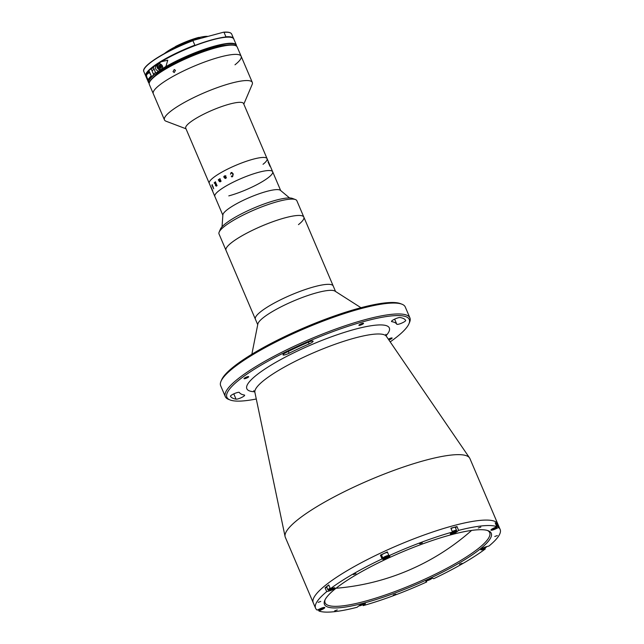 <?xml version="1.0" encoding="UTF-8"?>
<svg xmlns="http://www.w3.org/2000/svg" width="644" height="644" viewBox="0 0 644 644"><rect width="100%" height="100%" fill="white"/><g stroke="black" fill="none" stroke-linecap="round" stroke-linejoin="round"><path stroke-width="0.97" d="M309.144 343.928A4.838 0.942 156.9 0 0 312.469 342.085A4.838 0.942 156.9 0 0 313.089 341.215A4.838 0.942 156.9 0 0 308.138 342.302A95.505 18.66 156.9 0 0 285.807 352.679A4.838 0.942 156.9 0 0 282.998 354.86A4.838 0.942 156.9 0 0 289.076 353.25A85.837 16.768 -23.1 0 1 309.144 343.928L308.404 342.189M396.801 324.222A4.838 0.942 156.9 0 0 400.286 323.691A4.838 0.942 156.9 0 0 405.06 321.267A4.838 0.942 156.9 0 0 405.68 320.406A4.838 0.942 156.9 0 0 405.672 320.382A95.505 18.66 156.9 0 0 400.117 317.524A4.838 0.942 156.9 0 0 394.949 319.005A4.838 0.942 156.9 0 0 391.512 321.485A4.838 0.942 156.9 0 0 391.81 321.654A85.837 16.768 -23.1 0 1 396.801 324.222L394.635 319.15M220.981 381.337L221.625 379.823A99.136 19.368 -23.1 0 1 234.086 366.388A99.136 19.368 -23.1 0 1 324.262 319.657A99.136 19.368 -23.1 0 1 400.343 303.598L401.872 304.177A100.343 19.61 156.9 0 0 324.866 320.43A100.343 19.61 156.9 0 0 233.595 367.732A100.343 19.61 156.9 0 0 220.981 381.337A100.343 19.61 156.9 0 0 220.659 385.716L225.311 396.624A100.343 19.61 -23.1 0 1 238.248 378.64A100.343 19.61 -23.1 0 1 338.655 327.997A100.343 19.61 -23.1 0 1 409.914 317.886A100.343 19.61 -23.1 0 1 409.592 322.266L408.948 323.779A99.136 19.368 156.9 0 0 347.688 326.428A99.136 19.368 156.9 0 0 239.665 379.477A99.136 19.368 156.9 0 0 230.23 400.013A99.136 19.368 156.9 0 0 256.28 398.998M230.23 400.013L228.701 399.425A100.343 19.61 -23.1 0 1 225.311 396.624M390.192 341.884A99.136 19.368 156.9 0 0 396.487 337.214A99.136 19.368 156.9 0 0 408.948 323.779M236.042 399.167A4.838 0.942 156.9 0 0 239.826 398.274A4.838 0.942 156.9 0 0 244.02 396.068A4.838 0.942 156.9 0 0 244.639 395.207A4.838 0.942 156.9 0 0 244.35 395.038A85.837 16.768 -23.1 0 1 239.359 392.47A4.838 0.942 156.9 0 0 234.48 393.548A4.838 0.942 156.9 0 0 230.472 396.285A4.838 0.942 156.9 0 0 230.488 396.31A95.505 18.66 156.9 0 0 236.042 399.167L233.78 393.862M388.348 339.187A2.536 0.499 -23.1 0 1 390.731 338.148A2.536 0.499 -23.1 0 1 392.132 338.028A2.536 0.499 -23.1 0 1 391.802 338.478A2.536 0.499 -23.1 0 1 388.839 339.903M359.207 324.866A2.536 0.499 -23.1 0 1 361.751 323.578A2.536 0.499 -23.1 0 1 363.554 323.328A2.536 0.499 -23.1 0 1 363.224 323.779A2.536 0.499 -23.1 0 1 360.688 325.059A2.536 0.499 -23.1 0 1 358.885 325.317A2.536 0.499 -23.1 0 1 359.207 324.866M244.35 378.213A2.536 0.499 -23.1 0 1 246.894 376.933A2.536 0.499 -23.1 0 1 248.697 376.676A2.536 0.499 -23.1 0 1 248.367 377.126A2.536 0.499 -23.1 0 1 245.831 378.406A2.536 0.499 -23.1 0 1 244.028 378.664A2.536 0.499 -23.1 0 1 244.35 378.213M482.187 548.905L482.509 549.67A3.872 0.757 156.9 0 1 480.794 549.735A3.872 0.757 156.9 0 1 481.293 549.042A3.872 0.757 156.9 0 1 486.196 546.764L489.005 546.007A100.343 19.61 156.9 0 0 500.155 529.457L497.828 524.007A100.343 19.61 156.9 0 0 426.57 534.118A100.343 19.61 156.9 0 0 326.162 584.76A100.343 19.61 156.9 0 1 426.57 534.118A100.343 19.61 156.9 0 1 497.828 524.007L469.919 458.568A100.343 19.61 156.9 0 0 469.548 457.9A100.343 19.61 156.9 0 0 396.905 469.307A100.343 19.61 156.9 0 0 298.252 519.33A100.343 19.61 156.9 0 0 285.091 536.581A100.343 19.61 156.9 0 0 285.324 537.305L315.56 608.194A100.343 19.61 156.9 0 0 317.186 610.101L320.366 608.62L320.551 609.055L319.69 608.934M326.162 584.76A100.343 19.61 156.9 0 0 313.234 602.744A100.343 19.61 156.9 0 1 326.162 584.76M409.914 317.886L405.261 306.979A100.343 19.61 156.9 0 0 401.872 304.177M395.81 594.146L393.226 595.064L395.81 594.146M497.337 535.575L494.753 536.492L497.337 535.575M462.118 563.355L459.534 564.265L462.118 563.355M480.835 527.09L478.251 528.008L480.835 527.09M422.287 542.868L419.703 543.778L422.287 542.868M355.987 573.659L353.403 574.577L355.987 573.659M320.768 601.44L318.184 602.357L320.768 601.44M337.263 609.924L334.679 610.842L337.263 609.924M484.916 547.947L485.326 548.913A100.343 19.61 156.9 0 1 433.67 578.715L432.873 578.304A3.872 0.757 156.9 0 0 429.942 578.892A3.872 0.757 156.9 0 0 426.352 580.743A3.872 0.757 156.9 0 0 425.853 581.435A3.872 0.757 156.9 0 0 425.942 581.524L426.739 581.935L426.264 580.816M362.797 604.66L363.208 605.626A100.343 19.61 156.9 0 0 426.739 581.935M318.386 609.771L318.909 610.987A100.343 19.61 156.9 0 0 357.09 607.276L358.78 605.948A3.872 0.757 156.9 0 1 362.653 603.991A3.872 0.757 156.9 0 1 365.398 603.605A3.872 0.757 156.9 0 1 364.898 604.297L363.208 605.626M326.709 591.651L329.519 590.894A3.872 0.757 156.9 0 0 333.246 589.373A3.872 0.757 156.9 0 0 334.92 587.924A3.872 0.757 156.9 0 0 333.198 587.988L330.388 588.745L328.762 584.929A100.343 19.61 156.9 0 0 326.862 586.394A100.343 19.61 156.9 0 0 325.083 587.835L326.709 591.651A100.343 19.61 156.9 0 0 315.56 608.194M491.428 529.416A3.872 0.757 156.9 0 0 490.929 530.109A3.872 0.757 156.9 0 0 495.349 529.038L498.528 527.557L496.902 523.741A100.343 19.61 156.9 0 0 495.18 522.856L496.806 526.671L493.626 528.144A3.872 0.757 156.9 0 0 491.428 529.416M336.144 588.157A90.675 17.718 -23.1 0 1 418.616 545.412A90.675 17.718 -23.1 0 1 488.2 530.72A90.675 17.718 -23.1 0 1 479.571 549.501A90.675 17.718 -23.1 0 1 380.781 598.026A90.675 17.718 -23.1 0 1 324.745 600.441A90.675 17.718 -23.1 0 1 336.144 588.157M325.107 599.669A89.46 17.485 156.9 0 0 325.099 602.84A89.46 17.485 156.9 0 0 388.63 593.824A89.46 17.485 156.9 0 0 478.154 548.672A89.46 17.485 156.9 0 0 489.681 532.636A89.46 17.485 156.9 0 0 487.387 530.447M482.509 549.67L485.326 548.913M496.178 524.079L496.902 523.741M456.99 526.559A100.343 19.61 156.9 0 0 450.872 528.209L452.499 532.024L450.808 533.361A3.872 0.757 156.9 0 0 450.317 534.053A3.872 0.757 156.9 0 0 453.062 533.667A3.872 0.757 156.9 0 0 456.934 531.711L458.625 530.382L456.99 526.559L455.453 527.774M380.419 555.128L382.045 558.944L382.834 559.354A3.872 0.757 156.9 0 0 386.883 558.316A3.872 0.757 156.9 0 0 389.862 556.223A3.872 0.757 156.9 0 0 389.765 556.134L388.976 555.724L387.35 551.908A100.343 19.61 156.9 0 0 380.419 555.128L381.208 555.531A3.872 0.757 156.9 0 0 381.771 555.587M325.083 587.835L326.854 587.352M318.909 610.987L322.089 609.514A3.872 0.757 156.9 0 0 324.785 607.55A3.872 0.757 156.9 0 0 320.366 608.62M382.045 558.944A100.343 19.61 156.9 0 0 330.388 588.745M452.499 532.024A100.343 19.61 156.9 0 0 388.976 555.724L388.783 556.166A2.962 0.58 156.9 0 0 388.726 555.965A2.962 0.58 156.9 0 0 385.41 556.859A2.962 0.58 156.9 0 0 383.413 558.429A2.962 0.58 156.9 0 0 383.446 558.445A2.962 0.58 156.9 0 0 386.295 557.728A2.962 0.58 156.9 0 0 388.783 556.166M496.806 526.671A100.343 19.61 156.9 0 0 458.625 530.382M500.155 529.457A100.343 19.61 156.9 0 0 498.528 527.557M298.47 224.627A42.311 8.267 156.9 0 0 303.839 217.108L333.214 285.992A42.311 8.267 156.9 0 0 332.803 285.405A42.311 8.267 156.9 0 0 289.406 295.693A42.311 8.267 156.9 0 0 255.378 319.191L257.721 324.681M360.962 307.711L335.001 291.128A42.311 8.267 156.9 0 0 293.608 300.981A42.311 8.267 156.9 0 0 257.85 324.037L251.852 354.248M295.435 199.568A42.311 8.267 156.9 0 0 262.881 206.45A42.311 8.267 156.9 0 0 224.386 226.43A42.311 8.267 156.9 0 0 219.153 232.106L220.433 229.079A39.896 7.792 -23.1 0 1 225.376 223.734A39.896 7.792 -23.1 0 1 261.665 204.889A39.896 7.792 -23.1 0 1 292.36 198.4L295.435 199.568A42.311 8.267 156.9 0 1 296.86 200.751L303.839 217.108A42.311 8.267 156.9 0 0 280.591 219.113A42.311 8.267 156.9 0 0 225.996 250.307L255.378 319.191A42.311 8.267 156.9 0 1 309.973 287.997A42.311 8.267 156.9 0 1 333.214 285.992L335.556 291.482M219.153 232.106A42.311 8.267 156.9 0 0 219.016 233.949L225.996 250.307A42.311 8.267 156.9 0 1 231.365 242.796A42.311 8.267 156.9 0 1 273.708 221.399A42.311 8.267 156.9 0 1 303.839 217.108M358.982 605.819L358.958 605.811A2.962 0.58 156.9 0 0 358.982 605.819A2.962 0.58 156.9 0 0 361.26 605.344A2.962 0.58 156.9 0 0 363.949 603.943A2.962 0.58 156.9 0 0 364.327 603.541A2.962 0.58 156.9 0 0 364.335 603.517L364.327 603.541M360.616 604.853L360.777 605.231L360.213 605.054M362.21 604.161L362.387 604.579L360.777 605.231M362.854 603.927L362.387 604.579M426.553 580.614L426.529 580.606A2.962 0.58 156.9 0 0 426.553 580.614A2.962 0.58 156.9 0 0 429.403 579.906A2.962 0.58 156.9 0 0 431.891 578.336A2.962 0.58 156.9 0 0 431.899 578.312M430.458 578.706L429.564 579.568L427.664 579.914M429.371 579.109L429.564 579.568M484.071 548.012A3.325 0.652 156.9 0 0 484.594 547.786M481.495 548.913L481.471 548.905A2.962 0.58 156.9 0 0 481.495 548.913A2.962 0.58 156.9 0 0 482.71 548.785A2.962 0.58 156.9 0 0 486.84 546.635A2.962 0.58 156.9 0 0 486.848 546.587L486.84 546.635M483.894 547.593L484.095 548.052L482.734 548.149M485.528 546.965L484.095 548.052M491.63 529.288L491.605 529.279A2.962 0.58 156.9 0 0 491.63 529.288A2.962 0.58 156.9 0 0 494.914 528.386A2.962 0.58 156.9 0 0 496.967 527.009L497.16 526.559A3.325 0.652 156.9 0 0 497.168 526.414L495.912 523.467A3.325 0.652 156.9 0 0 495.389 523.347M497.168 526.414A3.325 0.652 156.9 0 0 496.645 526.293M493.626 528.144L493.811 528.579L492.926 528.491M495.188 527.428L495.373 527.855L493.811 528.579M495.172 527.428L495.816 527.323L495.373 527.855M451.017 533.24L450.985 533.224A2.962 0.58 156.9 0 0 451.017 533.24A2.962 0.58 156.9 0 0 453.287 532.757A2.962 0.58 156.9 0 0 455.984 531.356A2.962 0.58 156.9 0 0 456.355 530.962L456.548 530.503A3.325 0.652 156.9 0 0 456.556 530.358L455.3 527.412A3.325 0.652 156.9 0 0 451.025 528.571M456.556 530.358A3.325 0.652 156.9 0 0 452.281 531.517M456.355 530.962A2.962 0.58 156.9 0 0 455.228 530.833A2.962 0.58 156.9 0 0 452.45 531.912M454.471 531.34L455.252 531.34L454.423 532L452.032 532.644L454.471 531.34M452.611 532.186L452.812 532.644M454.189 531.453L454.423 532A3.325 0.652 156.9 0 0 454.535 531.904M387.608 552.528A3.325 0.652 156.9 0 0 384.098 553.47A3.325 0.652 156.9 0 0 381.618 555.233L382.874 558.171A3.325 0.652 156.9 0 0 382.955 558.251A3.325 0.652 156.9 0 0 382.987 558.268A3.325 0.652 156.9 0 0 383.019 558.276M388.863 555.466A3.325 0.652 156.9 0 0 385.353 556.416A3.325 0.652 156.9 0 0 382.874 558.171M384.911 557.921L384.524 557.728L385.684 556.996L387.616 556.666L384.758 557.575M386.215 556.819L386.456 557.398M385.869 557.599A3.325 0.652 156.9 0 0 386.44 557.358M328.915 585.283A3.325 0.652 156.9 0 0 326.677 586.926L327.933 589.872A3.325 0.652 156.9 0 0 328.038 589.968L328.504 590.137A2.962 0.58 156.9 0 0 329.72 590.009A2.962 0.58 156.9 0 0 333.842 587.867A2.962 0.58 156.9 0 0 333.85 587.843L333.85 587.843M330.171 588.222A3.325 0.652 156.9 0 0 327.933 589.872M330.332 588.616A2.962 0.58 156.9 0 0 328.504 590.137M330.847 588.68L331.097 589.276L329.72 589.646L331.056 588.568M332.376 588.214L331.097 589.276M318.265 609.602A2.962 0.58 156.9 0 0 318.369 609.763A2.962 0.58 156.9 0 0 321.654 608.862A2.962 0.58 156.9 0 0 323.707 607.485A2.962 0.58 156.9 0 0 323.715 607.469L323.707 607.485M321.96 607.968L320.551 609.055M322.354 607.831L322.113 608.33M217.141 47.036A30.228 5.909 156.9 0 0 217.342 46.634M162.819 69.89A30.228 5.909 156.9 0 0 163.246 70.027M289.575 197.958L280.422 190.334A31.435 6.142 156.9 0 0 257.061 194.512A31.435 6.142 156.9 0 0 227.026 209.872A31.435 6.142 156.9 0 0 222.88 214.879L222.043 226.76M228.797 195.881A31.435 6.142 156.9 0 0 259.065 183.5A31.435 6.142 156.9 0 0 272.662 171.755A31.435 6.142 156.9 0 0 250.339 174.918A31.435 6.142 156.9 0 0 218.888 190.785A31.435 6.142 156.9 0 0 214.838 196.42L222.856 215.225M159.688 72.047A36.265 7.084 156.9 0 0 160.106 72.047M217.97 46.827A32.643 6.376 156.9 0 0 218.324 46.416M161.982 70.446A32.643 6.376 156.9 0 0 162.521 70.478M234.988 64.803A47.753 9.33 156.9 0 0 241.138 56.245A47.753 9.33 156.9 0 0 207.231 61.059A47.753 9.33 156.9 0 0 159.446 85.161A47.753 9.33 156.9 0 0 153.288 93.718L164.453 119.897A47.753 9.33 156.9 0 0 166.063 121.225L185.987 128.784M243.81 104.119L252.15 84.509A47.753 9.33 156.9 0 0 252.303 82.424A47.753 9.33 156.9 0 0 218.388 87.23A47.753 9.33 156.9 0 0 170.604 111.332A47.753 9.33 156.9 0 0 164.453 119.897M263.026 164.3A31.435 6.142 156.9 0 0 267.083 158.666L243.569 103.547A31.435 6.142 156.9 0 0 221.246 106.719A31.435 6.142 156.9 0 0 189.795 122.577A31.435 6.142 156.9 0 0 185.746 128.212L214.838 196.42A31.435 6.142 156.9 0 1 228.435 184.675A31.435 6.142 156.9 0 1 258.703 172.294A31.435 6.142 156.9 0 1 272.662 171.755L280.679 190.56M267.083 158.666A31.435 6.142 156.9 0 0 244.76 161.837A31.435 6.142 156.9 0 0 213.309 177.696A31.435 6.142 156.9 0 0 209.252 183.331A31.435 6.142 156.9 0 1 222.848 171.586A31.435 6.142 156.9 0 1 253.124 159.205A31.435 6.142 156.9 0 1 267.083 158.666L272.662 171.755M215.804 47.382A28.714 5.611 156.9 0 0 215.998 46.956M163.978 69.141A28.714 5.611 156.9 0 0 164.421 69.302M270.069 166.233L269.965 166.289A31.435 6.142 156.9 0 0 269.957 166.281L268.282 162.441A31.435 6.142 156.9 0 0 268.146 162.369L268.081 162.216A31.435 6.142 156.9 0 1 268.492 162.457L268.556 162.618A31.435 6.142 156.9 0 0 268.451 162.538L269.941 166.039A31.435 6.142 156.9 0 1 270.053 166.112L270.118 166.273A31.435 6.142 156.9 0 0 270.069 166.233M270.045 166.112L270.037 166.12A31.419 6.142 156.9 0 0 269.933 166.039L268.435 162.546M220.039 178.654A31.419 6.142 156.9 0 0 219.354 179.088L219.346 179.088A31.435 6.142 156.9 0 1 220.039 178.646L220.103 178.807A31.435 6.142 156.9 0 0 220.023 178.863L220.892 181.069A31.419 6.142 156.9 0 1 221.037 180.988M220.755 180.996L220.9 181.069A31.435 6.142 156.9 0 1 221.037 180.98L221.101 181.141A31.435 6.142 156.9 0 0 220.981 181.214L220.715 181.519A31.435 6.142 156.9 0 0 220.683 181.544L220.465 181.045L220.079 181.858L219.242 181.391L218.413 179.901A31.435 6.142 156.9 0 0 218.34 179.95L218.276 179.789A31.419 6.142 156.9 0 1 218.928 179.362L218.992 179.515A31.435 6.142 156.9 0 0 218.92 179.571L220.039 181.689L220.377 180.819L219.499 179.193A31.435 6.142 156.9 0 0 219.411 179.249M220.079 181.858L218.421 179.893M220.473 181.036L220.691 181.536M218.928 179.354A31.435 6.142 156.9 0 0 218.268 179.789L218.34 179.95M224.989 175.901L224.418 176.601L224.869 177.663L225.674 176.198L224.989 175.901M223.814 177.148L223.911 176.367L224.957 175.715L225.972 175.957L225.046 178.082L225.722 178.308L226.422 177.422L225.794 178.46L224.772 178.227L223.895 176.569M225.794 178.46L224.764 178.227L224.136 176.738L223.895 177.092A31.435 6.142 156.9 0 0 223.806 177.148L223.903 176.367L224.957 175.715L225.972 175.957M230.472 174.202L231.091 172.576L233.257 173.888L232.661 176.553L231.848 176.939L231.26 176.07L232.645 176.359L232.846 174.089L231.132 172.745L230.472 174.202L231.083 172.576L232.122 172.52M225.046 178.082L225.714 178.308L226.422 177.422M223.903 176.367L224.345 176.448M219.483 181.334L220.031 181.689L220.369 180.819L219.491 179.193M216.432 186.14L215.531 185.673L215.49 184.369L214.307 182.944A31.435 6.142 156.9 0 0 214.243 183.001L214.17 182.84A31.435 6.142 156.9 0 1 214.468 182.598L215.676 184.184A31.435 6.142 156.9 0 1 215.909 183.991L215.056 182.324A31.435 6.142 156.9 0 0 214.991 182.373L214.927 182.22A31.435 6.142 156.9 0 1 215.458 181.793L215.531 181.954A31.435 6.142 156.9 0 0 215.458 182.011L216.948 185.512A31.435 6.142 156.9 0 1 217.02 185.456L217.084 185.617A31.435 6.142 156.9 0 0 216.424 186.14L215.523 185.673L215.499 184.361L214.315 182.944M213.703 188.829L213.454 188.241L213.703 188.829M213.019 187.026L213.156 187.154A31.435 6.142 156.9 0 1 213.301 186.985L213.365 187.146A31.435 6.142 156.9 0 0 213.301 187.227L213.164 187.637A31.435 6.142 156.9 0 0 213.148 187.654L212.029 185.231A31.435 6.142 156.9 0 0 211.908 185.383L211.844 185.231A31.435 6.142 156.9 0 1 212.303 184.659L212.375 184.812A31.435 6.142 156.9 0 0 212.23 184.981L213.019 187.026M212.665 190.656L212.705 191.002A31.435 6.142 156.9 0 0 212.705 191.018L211.071 187.251A31.435 6.142 156.9 0 0 211.071 187.372L211.007 187.211A31.435 6.142 156.9 0 1 211.047 186.776L211.111 186.937A31.435 6.142 156.9 0 0 211.087 187.066L212.584 190.568A31.435 6.142 156.9 0 1 212.609 190.431L212.673 190.592A31.435 6.142 156.9 0 0 212.665 190.656M215.732 184.345L215.7 185.456L216.432 185.923A31.435 6.142 156.9 0 1 216.553 185.826L215.973 184.152A31.435 6.142 156.9 0 0 215.732 184.345M215.982 184.152A31.419 6.142 156.9 0 0 215.973 184.16L216.561 185.818A31.419 6.142 156.9 0 0 216.44 185.915L215.708 185.456M215.458 181.801A31.419 6.142 156.9 0 0 214.935 182.212L214.999 182.373M215.676 184.184A31.419 6.142 156.9 0 1 215.917 183.991L215.072 182.316M232.057 176.44L232.653 176.367L232.846 174.089L231.14 172.745M231.856 176.947L231.381 175.957M268.081 162.224A31.419 6.142 156.9 0 1 268.476 162.465L268.54 162.602M241.138 56.245L237.185 46.98A47.753 9.33 156.9 0 0 235.575 45.644A47.753 9.33 156.9 0 0 198.924 53.38A47.753 9.33 156.9 0 0 155.486 75.887A47.753 9.33 156.9 0 0 149.488 82.36A47.753 9.33 156.9 0 0 149.336 84.453L153.288 93.718A47.753 9.33 156.9 0 1 159.446 85.161A47.753 9.33 156.9 0 1 207.231 61.059A47.753 9.33 156.9 0 1 241.138 56.245L252.303 82.424M175.466 70.365L174.226 72.531L173.027 71.669L174.25 69.512L175.466 70.365M149.488 82.36L149.81 81.611A47.149 9.209 -23.1 0 1 155.735 75.219A47.149 9.209 -23.1 0 1 198.618 52.993A47.149 9.209 -23.1 0 1 234.802 45.354L235.575 45.644M207.915 36.418A26.235 5.128 156.9 0 0 199.262 37.505M175.289 46.819A26.235 5.128 156.9 0 0 164.421 53.565M196.509 39.493A27.748 5.418 -23.1 0 1 199.366 38.672A27.748 5.418 -23.1 0 1 200.123 38.471L199.753 37.602L198.746 37.408A27.145 5.305 -23.1 0 0 175.49 46.505L174.983 47.294A27.748 5.418 156.9 0 1 198.996 37.795A27.748 5.418 156.9 0 1 199.753 37.602M175.289 48.018L174.983 47.294M195.406 45.265L194.842 45.177L192.934 40.701L193.313 40.355L223.46 32.232L224.023 32.321L225.931 36.797L225.553 37.143M223.46 32.232L224.023 32.321A47.753 9.33 156.9 0 1 231.695 34.108L233.683 38.801M194.842 45.177A47.753 9.33 -23.1 0 0 145.753 76.048L143.845 71.581A47.753 9.33 156.9 0 1 192.934 40.701L193.313 40.355M157.772 70.912L158.054 71.565A47.753 9.33 -23.1 0 1 163.745 67.894L165.951 66.38L167.778 60.19L161.145 61.784A47.753 9.33 156.9 0 0 155.446 65.455L155.727 66.115M148.764 78.793A47.753 9.33 -23.1 0 1 151.203 75.871L149.344 71.508A47.753 9.33 156.9 0 0 146.904 74.43C145.552 75.05 148.402 81.74 148.764 78.793L148.402 79.244M226.133 45.201A43.889 8.573 -23.1 0 0 158.899 72.627L155.743 73.231L153.232 66.855A47.511 9.282 -23.1 0 1 196.645 44.798A47.511 9.282 -23.1 0 1 232.025 37.626M153.441 67.845L151.123 68.715L153.731 74.825L156.886 74.213L157.305 73.054M155.703 75.243A43.889 8.573 -23.1 0 1 156.886 74.213M156.733 65.116L155.446 65.455A47.753 9.33 156.9 0 0 153.135 67.129L153.232 66.855M153.143 66.928A47.511 9.282 156.9 0 0 151.219 68.441L151.123 68.715A47.753 9.33 156.9 0 0 145.938 76.491C145.262 74.575 147.001 71.903 151.163 68.473M158.657 71.154A3.325 2.648 -128.3 0 1 155.663 68.707A3.325 2.648 -128.3 0 1 156.267 65.479L157.78 64.287A3.325 2.648 -128.3 0 1 162.505 66.276A3.325 2.648 -128.3 0 1 162.562 68.618M149.915 72.836A1.811 1.441 51.7 0 0 150.736 74.76M158.698 66.582A1.811 1.441 -128.3 0 1 159.913 68.256L158.657 67.048L158.81 65.519L160.211 65.189L161.451 66.396L161.298 67.934L159.897 68.264M160.211 65.189L159.462 65.777L160.702 66.992L161.451 66.396M160.702 66.992L160.597 68.095M254.686 391.753A77.457 15.134 -23.1 0 1 256.811 374.856A77.457 15.134 -23.1 0 1 347.752 331.338A77.457 15.134 -23.1 0 1 386.07 335.717M385.893 334.3L386.376 336.305A71.524 13.975 156.9 0 0 334.598 344.435A71.524 13.975 156.9 0 0 264.273 380.089A71.524 13.975 156.9 0 0 254.895 392.381L285.091 536.581M391.81 321.654L391.592 321.155M289.076 353.25L288.303 351.447M495.043 528.322L495.349 529.038M364.552 603.484L364.898 604.297M456.483 530.656L456.934 531.711M381.208 555.531L382.834 559.354M329.189 590.129L329.519 590.894M321.783 608.797L322.089 609.514M225.931 36.797A47.753 9.33 -23.1 0 1 233.603 38.584M223.806 32.208A47.511 9.282 -23.1 0 1 229.932 32.715M144.063 69.343A47.511 9.282 -23.1 0 1 193.128 40.427M163.745 67.894A47.753 9.33 -23.1 0 1 209.187 47.696A47.753 9.33 -23.1 0 1 236.396 45.12L233.788 39.018A47.753 9.33 156.9 0 0 206.579 41.586A47.753 9.33 156.9 0 0 161.145 61.784L158.432 63.925M146.904 74.43L149.666 72.257M155.743 73.231A47.753 9.33 -23.1 0 1 158.054 71.565M154.013 74.986A47.511 9.282 156.9 0 0 149.215 83.261M236.412 46.07A47.511 9.282 156.9 0 0 204.937 49.387A47.511 9.282 156.9 0 0 156.025 73.4M149.191 83.446L148.547 82.593A47.753 9.33 -23.1 0 1 153.731 74.825M146.156 74.253A47.511 9.282 -23.1 0 1 151.123 68.53M160.42 69.979A3.325 2.648 -128.3 0 1 157.168 67.515A3.325 2.648 -128.3 0 1 157.78 64.287C159.704 63.297 161.298 63.933 162.562 66.195L162.594 68.602M157.748 67.258A2.874 2.286 51.7 0 0 161.089 69.335A2.874 2.286 51.7 0 0 162.352 66.187A2.874 2.286 51.7 0 0 159.02 64.118A2.874 2.286 51.7 0 0 157.748 67.258M336.007 588.262A233.088 233.088 0 0 0 471.617 530.423M254.895 392.381L253.784 390.65M386.376 336.305L469.548 457.9M383.446 558.445L382.987 558.268M223.637 32.2C228.193 31.814 230.874 32.45 231.695 34.108M143.845 71.581C140.714 66.268 166.603 50.337 193.216 40.387M236.557 46.183L236.396 45.12M153.183 66.879C173.59 50.731 232.331 29.938 233.788 39.018M148.547 82.593L145.938 76.491M153.473 74.221L155.486 72.635M152 70.768L154.013 69.182"/></g></svg>
